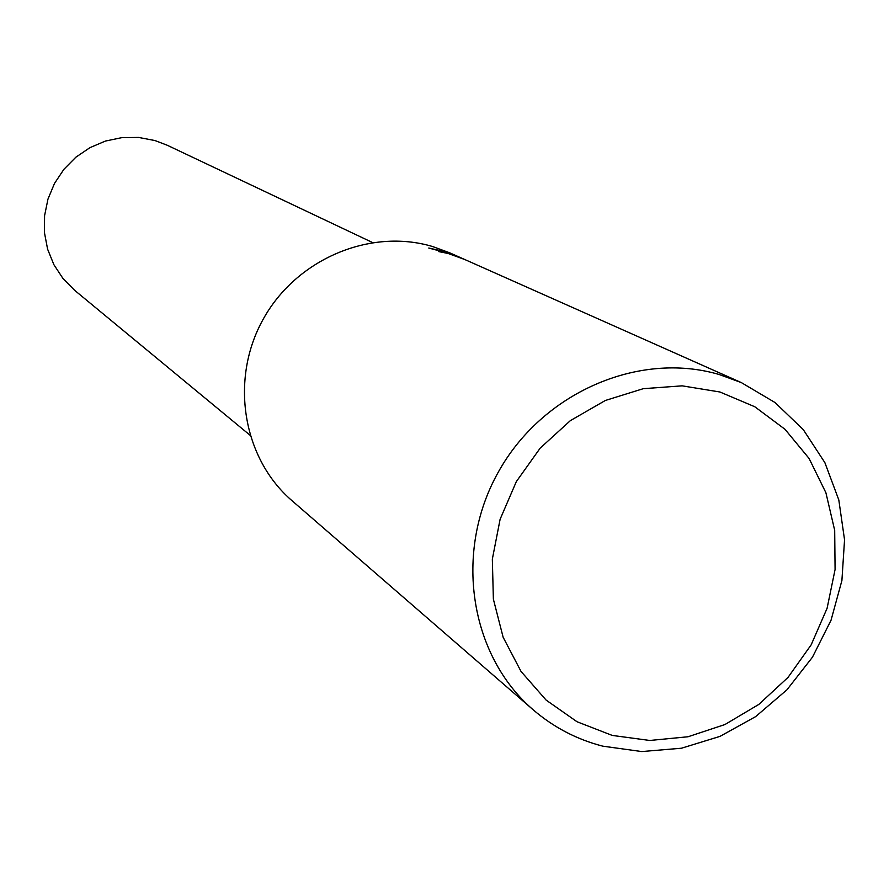 <?xml version="1.0" encoding="UTF-8"?>
<svg xmlns="http://www.w3.org/2000/svg" width="889" height="889" viewBox="0 0 889 889"><rect width="100%" height="100%" fill="white"/><g stroke="black" fill="none" stroke-linecap="round" stroke-linejoin="round"><path stroke-width="1.33" d="M533.167 709.789L292.003 500.696C242.619 458.279 229.606 379.603 263.011 319.54C296.048 259.266 369.935 227.828 432.565 246.52L449.667 252.798L741.282 382.57L775.03 402.539L803.3 429.654L824.87 462.636L838.805 499.918L844.55 539.812L841.905 580.517L831.037 620.233L812.446 657.204L786.943 689.808L755.672 716.601L719.99 736.381L681.452 748.227L641.78 751.561L602.742 746.16C576.75 739.426 553.569 727.302 533.167 709.789C469.659 655.304 453.623 552.18 497.996 472.67C541.857 392.905 638.535 350.688 719.257 374.536L741.282 382.57M446.634 252.798L428.754 248.042L445.089 251.665L464.425 259.399L448.145 253.476L438.666 251.587L446.634 252.798M719.923 391.993L754.805 406.762L785.02 429.32L809.09 458.468L825.903 492.728L834.693 530.355L835.082 569.516L827.092 608.298L811.157 644.847L788.032 677.396L758.839 704.399L724.968 724.524L688.042 736.759L649.826 740.47L612.21 735.414L577.039 721.757L546.124 700.099L521.043 671.462L503.13 637.246L493.373 599.153L492.339 559.125L500.118 519.254L516.342 481.594L540.179 448.134L570.371 420.619L605.342 400.472L643.247 388.693L682.107 385.837L719.923 391.993M249.92 435.121L74.743 290.403L63.052 278.601L53.885 264.678L47.595 249.153L44.45 232.629L44.572 215.727L47.962 199.114L54.496 183.434L63.93 169.277L75.876 157.197L89.9 147.674L105.424 141.062L121.882 137.617L138.606 137.439L154.975 140.551L167.11 145.185L372.447 242.486"/></g></svg>
